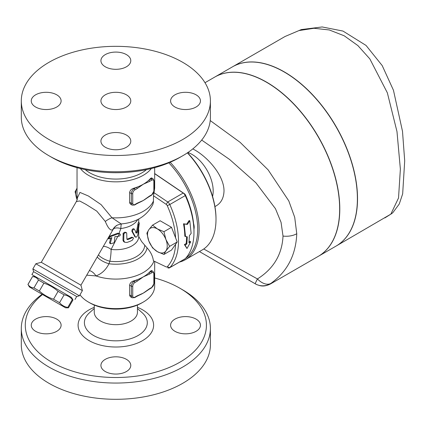 <?xml version="1.0" encoding="UTF-8"?>
<svg xmlns="http://www.w3.org/2000/svg" width="426" height="426" viewBox="0 0 426 426"><rect width="100%" height="100%" fill="white"/><g stroke="black" fill="none" stroke-linecap="round" stroke-linejoin="round"><path stroke-width="0.64" d="M126.41 371.531A14.931 8.621 180 0 1 110.142 373.4A14.931 8.621 180 0 1 100.925 365.439A14.931 8.621 180 0 1 105.297 359.342A14.931 8.621 180 0 1 121.564 357.473A14.931 8.621 180 0 1 130.782 365.439A14.931 8.621 180 0 1 126.41 371.531M35.624 331.311A14.931 8.621 180 0 1 31.252 325.214A14.931 8.621 180 0 1 40.47 317.253A14.931 8.621 180 0 1 56.738 319.117A14.931 8.621 180 0 1 61.11 325.214A14.931 8.621 180 0 1 51.897 333.18A14.931 8.621 180 0 1 35.624 331.311M42.536 294.515A90.573 52.291 0 0 0 51.807 362.191A90.573 52.291 0 0 0 179.9 362.191A90.573 52.291 0 0 0 179.9 288.237A90.573 52.291 0 0 0 154.67 277.97M196.082 319.117A14.931 8.621 180 0 1 200.454 325.214A14.931 8.621 180 0 1 191.237 333.18A14.931 8.621 180 0 1 174.969 331.311A14.931 8.621 180 0 1 170.597 325.214A14.931 8.621 180 0 1 179.809 317.253A14.931 8.621 180 0 1 196.082 319.117M94.258 305.053L94.258 312.21A21.598 12.471 0 0 0 100.584 321.028A21.598 12.471 0 0 0 124.115 323.733A21.598 12.471 0 0 0 137.449 312.21L137.449 305.053M179.9 288.237L182.711 289.866A94.556 54.592 180 0 1 210.407 328.467A94.556 54.592 180 0 1 152.034 378.9A94.556 54.592 180 0 1 48.995 367.068A94.556 54.592 180 0 1 21.3 328.462A94.556 54.592 180 0 1 42.131 294.281M21.3 328.467L21.3 344.719A94.556 54.592 0 0 0 48.995 383.32A94.556 54.592 0 0 0 152.034 395.152A94.556 54.592 0 0 0 210.407 344.725L210.407 328.467M88.406 302.055L89.811 302.865A36.828 21.263 0 0 0 141.895 302.865L143.301 302.055A38.819 22.413 180 0 1 88.406 302.055A38.819 22.413 180 0 1 79.997 294.787M126.41 147.236A14.931 8.621 180 0 1 110.142 149.105A14.931 8.621 180 0 1 100.925 141.144A14.931 8.621 180 0 1 105.297 135.047A14.931 8.621 180 0 1 121.564 133.178A14.931 8.621 180 0 1 130.782 141.144A14.931 8.621 180 0 1 126.41 147.236M35.624 107.017A14.931 8.621 180 0 1 31.252 100.919A14.931 8.621 180 0 1 40.47 92.953A14.931 8.621 180 0 1 56.738 94.822A14.931 8.621 180 0 1 61.11 100.919A14.931 8.621 180 0 1 51.897 108.88A14.931 8.621 180 0 1 35.624 107.017M105.297 54.603A14.931 8.621 180 0 1 121.564 52.733A14.931 8.621 180 0 1 130.782 60.694A14.931 8.621 180 0 1 126.41 66.791A14.931 8.621 180 0 1 110.142 68.661A14.931 8.621 180 0 1 100.925 60.694A14.931 8.621 180 0 1 105.297 54.603M51.807 157.396L48.995 155.772L51.807 157.396A90.573 52.291 0 0 0 179.9 157.396L182.711 155.772A94.556 54.592 180 0 1 48.995 155.772L48.995 155.772A94.556 54.592 180 0 1 21.3 117.171L21.3 100.919A94.556 54.592 0 0 0 48.995 139.52A94.556 54.592 0 0 0 152.039 151.352A94.556 54.592 0 0 0 210.407 100.919A94.556 54.592 0 0 0 115.856 46.328A94.556 54.592 0 0 0 21.3 100.919M196.082 94.822A14.931 8.621 180 0 1 200.454 100.919A14.931 8.621 180 0 1 191.237 108.88A14.931 8.621 180 0 1 174.969 107.017A14.931 8.621 180 0 1 170.597 100.919A14.931 8.621 180 0 1 179.809 92.959A14.931 8.621 180 0 1 196.082 94.822M187.392 152.87A66.685 38.5 60 0 1 216.003 219.449A66.685 38.5 60 0 1 202.19 249.971L185.299 259.727A66.685 38.5 -120 0 0 170.171 162.269M179.463 262.081A66.685 38.5 -120 0 0 185.299 259.727M168.802 162.849A65.689 37.925 60 0 1 185.56 258.348M154.67 173.696L183.207 193.053A3.983 2.3 60 0 1 185.257 195.593A66.685 38.5 60 0 1 193.974 232.165A66.685 38.5 60 0 1 185.257 258.673A3.983 2.3 60 0 1 184.953 258.912L169.468 267.847A3.983 2.3 -120 0 0 169.777 267.608A66.685 38.5 -120 0 0 169.777 204.533A3.983 2.3 -120 0 0 167.727 201.993L153.999 192.685L154.67 188.212L154.67 167.668M193.974 232.165L193.974 230.541A64.693 37.35 -120 0 0 185.518 195.06A1.992 1.15 -120 0 0 184.495 193.793L154.67 173.558M193.601 223.586A9.952 5.746 60 0 1 193.958 229.087M210.407 100.919L210.407 117.171A94.556 54.592 180 0 1 182.711 155.772M105.297 107.017A14.931 8.621 0 0 0 121.564 108.88A14.931 8.621 0 0 0 130.782 100.919A14.931 8.621 0 0 0 115.856 92.298A14.931 8.621 0 0 0 100.925 100.919A14.931 8.621 0 0 0 105.297 107.017M146.448 169.644A36.828 21.263 180 0 1 85.259 169.644M185.518 236.654L184.17 223.996L187.349 224.438L189.799 220.748L191.146 233.405L189.4 235.615L188.963 242.825L190.72 241.808L186.987 248.512L185.092 245.062L186.849 244.045L187.286 236.835L184.815 236.265A66.685 38.5 -120 0 0 183.484 223.794L184.17 223.996M186.987 248.512L184.394 244.545L186.151 243.534A66.685 38.5 -120 0 0 186.583 236.765M186.151 243.534L186.849 244.045M184.394 244.545L185.092 245.062M189.075 241.846L190.023 241.297L190.72 241.808M183.484 223.794L186.657 224.204L189.117 220.546L189.799 220.748M186.657 224.204L187.349 224.438M118.156 236.308A23.888 13.792 0 0 0 118.481 236.286L119.584 235.983L120.436 234.886L119.94 233.991L118.513 233.704L110.403 236.664C108.854 238.368 108.539 239.055 109.471 238.725L111.836 237.57L110.355 243.054L110.696 243.789L114.253 242.703L114.866 236.718L118.156 236.308L119.253 233.73M110.403 236.664L109.631 236.217L108.119 238.48L108.896 238.933L109.471 238.725M109.631 236.217L117.682 233.224L118.998 233.448L120.883 228.533A11.944 5.25 28.6 0 0 113.178 229.294L111.34 232.532M110.696 243.789L109.849 243.299L109.541 242.58L110.84 237.985M123.758 240.631L124.717 242.261L126.9 242.447A23.888 13.792 0 0 0 132.316 240.211L133.434 238.32L133.141 237.548L132.316 237.612A23.888 13.792 180 0 1 127.805 239.556L127.166 239.524L126.9 239.034L126.698 232.915L125.42 232.617L123.907 233.72L123.758 240.631L122.97 240.179L123.194 233.155L124.951 232.138L126.426 232.697M124.717 242.261L123.529 241.505L122.97 240.179M126.916 239.178L127.076 239.135A22.892 13.217 0 0 0 131.613 237.202L133.114 237.532M134.499 229.326C133.279 229.012 132.64 229.8 132.577 231.696L135.585 237.16L136.661 236.973L137.71 235.28L139.334 222.92L138.754 224.156L137.268 232.234L136.379 233.182L134.499 229.326L133.599 228.709M135.654 232.761L136.522 231.808L138.125 223.064L138.461 222.415L139.329 222.915M134.941 236.792L131.874 231.291C131.938 229.396 132.577 228.602 133.791 228.922M86.728 275.164L95.983 275.926C101.628 273.843 105.957 269.791 108.96 263.774L109.871 261.245A11.944 2.023 97 0 0 111.111 249.428A11.944 6.715 45.7 0 0 103.316 246.436M163.946 254.444L157.375 251.67L152.567 247.873L148.844 241.052A13.936 8.046 -120 0 0 157.375 251.67A13.936 8.046 -120 0 0 165.911 250.903L163.946 254.444L171.513 250.078L175.592 244.274A64.693 37.35 60 0 1 167.221 266.82A1.992 1.15 60 0 1 166.193 266.905L153.424 260.824C152.737 256.069 150.618 251.755 147.055 247.879L141.629 241.585L138.743 236.505A22.892 13.217 180 0 1 111.111 249.428L117.81 236.329M148.844 229.678A13.936 8.046 -120 0 0 148.844 241.052L146.879 233.214L148.844 229.678L152.567 225.12L157.375 228.911A13.936 8.046 -120 0 0 148.844 229.678M169.633 246.35L165.911 250.903A13.936 8.046 -120 0 0 165.911 239.529L169.633 246.35L177.2 241.984L171.513 227.324L163.946 231.691L165.911 239.529A13.936 8.046 -120 0 0 157.375 228.911L163.946 231.691M175.592 244.274L177.2 241.984M152.567 225.12L160.133 220.753L171.513 227.324M111.356 232.511L80.935 285.196L41.285 262.304L76.355 201.562L79.63 200.96L85.935 204.326L96.766 211.12L105.297 221.461C108.082 228.198 110.552 230.945 112.725 229.705A11.944 11.555 -117.9 0 1 117.374 225.066L121.144 223.932C136.16 222.633 146.736 216.12 152.875 204.4L153.429 202.126L153.493 195.736L166.193 204.358A1.992 1.15 60 0 1 167.221 205.625A64.693 37.35 60 0 1 175.592 237.836M77.037 188.26A13.936 8.046 -120 0 0 77.058 199.608L75.093 191.769L77.058 188.228M133.524 280.968L134.153 281.33A3.983 2.3 120 0 0 131.336 286.208L131.336 295.958A3.983 2.3 120 0 0 132.161 297.779L130.713 296.943L129.834 295.958L129.626 295.053L129.626 285.218C129.946 283.168 131.245 281.751 133.524 280.968A38.819 22.413 0 0 0 136.421 280.02L134.153 281.33A0.996 0.575 60 0 1 134.856 282.55L137.124 281.24A0.996 0.575 -120 0 0 136.421 280.02A38.819 22.413 0 0 0 143.301 276.863A38.819 22.413 0 0 0 148.775 272.89A0.996 0.575 60 0 1 149.478 274.11L151.747 272.8A0.996 0.575 -120 0 0 151.044 271.58L148.775 272.89A38.819 22.413 0 0 0 150.415 271.218L151.432 270.537L153.035 271.383A3.983 2.3 120 0 0 151.044 271.58L150.415 271.218M134.856 297.178A0.996 0.575 -120 0 1 134.648 297.63L136.922 296.32A0.996 0.575 -120 0 0 137.124 295.868L134.856 297.178A2.987 1.725 -60 0 1 132.742 295.958L132.742 286.208A2.987 1.725 -60 0 1 134.856 282.55M137.124 281.24L143.301 276.863L149.478 274.11M151.747 272.8A2.987 1.725 -60 0 1 153.855 274.014L153.855 283.769A2.987 1.725 -60 0 1 151.747 287.428L149.478 288.737A0.996 0.575 60 0 1 149.27 289.19L146.246 291.208A38.819 22.413 180 0 1 143.301 293.115A38.819 22.413 180 0 1 139.43 295.069L136.922 296.32M149.478 288.737L143.301 293.115L137.124 295.868M134.856 189.905A0.996 0.575 -120 0 0 134.153 188.686A3.983 2.3 120 0 0 131.336 193.564A0.996 0.575 0 0 0 132.742 193.564A2.987 1.725 -60 0 1 134.856 189.905L137.124 188.596A0.996 0.575 -120 0 0 136.421 187.376A38.819 22.413 0 0 0 143.301 184.218A38.819 22.413 0 0 0 148.775 180.246A0.996 0.575 60 0 1 149.478 181.465L151.747 180.155A0.996 0.575 -120 0 0 151.044 178.936L148.775 180.246A38.819 22.413 0 0 0 150.415 178.574L151.432 177.892L153.035 178.739A3.983 2.3 120 0 0 151.044 178.936L150.415 178.574M134.856 204.533A0.996 0.575 -120 0 1 134.648 204.991L136.922 203.681A0.996 0.575 -120 0 0 136.922 203.676A0.996 0.575 -120 0 0 137.124 203.223L134.856 204.533A2.987 1.725 -60 0 1 132.742 203.314L132.742 193.564M149.27 196.546L151.539 195.236A0.996 0.575 -120 0 0 151.747 194.783L149.478 196.093A0.996 0.575 60 0 1 149.27 196.546L146.246 198.564A38.819 22.413 180 0 1 143.301 200.47A38.819 22.413 180 0 1 139.435 202.425L136.922 203.676M149.478 196.093L143.301 200.47L137.124 203.223M129.626 192.573L131.336 193.564L131.336 203.314A3.983 2.3 120 0 0 132.161 205.135L130.713 204.299L129.834 203.314L129.626 202.409L129.626 192.573C129.946 190.523 131.245 189.107 133.524 188.324A38.819 22.413 0 0 0 136.421 187.376L134.153 188.686L133.524 188.324M29.373 286.916L27.994 284.462C29.399 286.607 31.386 287.752 33.952 287.901L39.362 291.027C43.516 294.755 48.239 297.481 53.548 299.212L59.565 302.689C61.733 305.272 64.47 306.853 67.787 307.434L68.453 307.817L65.577 307.817L29.373 286.916L65.577 307.817M33.59 271.65L32.861 268.934L79.406 295.804L76.691 296.533L33.59 271.65L31.897 274.584L71.547 297.476L72.984 299.963L72.324 299.579C70.162 296.997 67.42 295.415 64.102 294.835L58.08 291.357C53.932 287.63 49.203 284.898 43.899 283.168L38.484 280.047C37.078 277.896 35.092 276.751 32.525 276.602L27.94 284.43M32.525 276.602L27.994 284.462M38.484 280.047L33.952 287.901M121.144 223.932L111.969 217.761L101.1 204.624L88.4 195.997L79.95 192.414L77.218 198.324L77.037 195.465A38.819 22.413 180 0 0 77.234 197.707A11.944 10.533 5.5 0 1 77.255 199.336M212.579 196.45A29.857 17.237 -120 0 0 192.073 154.436A29.857 17.237 -120 0 0 187.919 152.513M392.894 212.611L399.268 203.995L402.666 193.857L404.7 160.842L402.501 131.32L393.464 90.269L382.213 65.599L366.04 45.433L342.989 31.071L322.157 26.955L301.32 29.575L285.042 36.498L298.988 30.571L313.973 28.281L329.309 29.964L344.229 35.805L357.909 45.603L369.832 58.884L387.351 92.815L396.984 131.591L400.371 169.122L398.523 197.989L390.85 214.134A14.931 14.085 -132.2 0 0 392.894 212.611L392.894 212.611A14.931 14.931 0 0 1 391.1 214.006L391.1 214.006A14.931 4.489 -123.5 0 1 390.85 214.134L336.093 246.068A103.513 59.762 60 0 0 351.961 163.121A103.513 59.762 60 0 0 284.339 71.909A103.513 59.762 60 0 0 232.58 66.781M318.286 256.351A103.513 59.762 -120 0 0 318.36 256.308A103.513 59.762 -120 0 0 334.224 173.361A103.513 59.762 -120 0 0 266.601 82.149A103.513 59.762 -120 0 0 214.848 77.021A103.513 59.762 -120 0 0 214.779 77.063M318.36 256.308L335.954 246.148A103.513 59.762 -120 0 0 351.823 163.206A103.513 59.762 -120 0 0 284.201 71.989A103.513 59.762 -120 0 0 232.442 66.861L214.848 77.021M270.435 283.977L270.755 283.476A14.931 14.894 120 0 1 255.296 283.822L199.427 251.569L255.296 283.822A14.931 0.767 -60 0 1 257.437 278.945L203.75 248.986M210.226 120.563L240.131 142.348L268.092 169.82L288.801 200.923L294.707 217.313L296.768 233.725C295.884 255.169 287.209 271.751 270.755 283.476A14.931 9.25 -125.1 0 1 257.437 278.945C273.577 268.763 282.103 254.466 283.018 236.057L281.059 222.351L275.473 208.713L255.888 182.781L229.609 159.473L201.69 140.063M204.991 82.713L214.709 77.101A103.513 59.762 60 0 1 266.463 82.229A103.513 59.762 60 0 1 334.085 173.446A103.513 59.762 60 0 1 318.217 256.388L270.462 283.961C266.559 285.926 262.996 286.474 259.78 285.606C254.892 283.977 257.98 285.266 249.966 280.745M216.003 219.449L216.003 218.634A65.689 37.925 -120 0 0 187.552 152.764M192.802 148.892L194.677 149.92C207.76 157.258 224.113 175.427 224.012 191.002C223.725 198.527 220.695 203.713 214.933 206.567M112.725 229.705L113.178 229.294A11.944 11.768 -132.6 0 1 115.414 226.472L117.374 225.066M166.193 266.905L153.424 260.824M105.297 221.461A11.944 5.714 149.2 0 1 111.969 217.761A38.819 22.413 180 0 0 153.493 200.944M76.355 201.562L77.234 199.538A11.944 10.533 5.5 0 0 77.239 199.512M144.707 245.349A28.861 16.662 180 0 1 109.871 261.245A11.944 4.441 20.8 0 1 98.433 254.897M147.055 247.879A31.354 18.1 180 0 1 108.96 263.774A11.944 4.382 21.8 0 1 97.261 256.921M153.887 261.154A38.819 22.413 180 0 1 95.983 275.926A11.944 8.163 68.8 0 0 89.385 270.563M32.861 268.934L35.848 263.763L45.683 269.44L82.394 290.633L79.406 295.804M153.493 195.736L153.999 192.685M80.386 168.536A38.819 22.413 0 0 0 115.856 181.843A38.819 22.413 0 0 0 151.321 168.536M154.67 261.564L154.67 286.208A38.819 22.413 180 0 1 143.301 302.055M167.727 267.784A3.983 2.3 -120 0 0 169.468 267.847M31.897 274.584L71.547 297.476M72.324 299.579L67.787 307.434M64.102 294.835L59.565 302.689M58.08 291.357L53.548 299.212M43.899 283.168L39.362 291.027M94.258 307.332A37.765 21.801 0 0 0 89.151 340.63A37.765 21.801 0 0 0 144.803 339.213A37.765 21.801 0 0 0 137.449 307.332M137.449 308.525L142.252 312.806A31.449 18.158 180 0 1 135.617 336.801A31.449 18.158 180 0 1 93.614 335.512A31.449 18.158 180 0 1 89.46 312.801M166.193 204.358L167.727 201.993L183.207 193.053L184.495 193.793M118.513 233.704L117.682 233.224M110.355 243.054L109.541 242.58M123.758 234.295L122.97 233.842M132.316 237.612L131.613 237.202M127.805 239.556L127.076 239.135M137.268 232.234L136.522 231.808M138.594 224.928L137.8 224.47M135.282 236.787L134.568 236.377M132.577 231.696L131.874 231.291M129.626 285.218L131.336 286.208A0.996 0.575 0 0 0 132.742 286.208M129.626 294.968L131.336 295.958A0.996 0.575 0 0 0 132.742 295.958M153.855 274.014A0.996 0.575 0 0 0 154.148 273.609L153.035 271.383M153.855 283.769A0.996 0.575 0 0 0 154.148 283.359L154.148 273.609M151.747 287.428A0.996 0.575 60 0 1 151.539 287.88L154.148 283.359M129.626 202.323L131.336 203.314A0.996 0.575 0 0 0 132.742 203.314M137.124 188.596L143.301 184.218L149.478 181.465M151.747 180.155A2.987 1.725 -60 0 1 153.855 181.375A0.996 0.575 0 0 0 154.148 180.965L153.035 178.739M153.855 181.375L153.855 191.125A0.996 0.575 0 0 0 154.148 190.72L154.148 180.965M153.855 191.125A2.987 1.725 -60 0 1 151.747 194.783M296.768 233.725A14.931 8.616 180 0 1 283.018 236.057M185.257 258.673L169.777 267.608L167.221 266.82M167.221 205.625L169.777 204.533L185.257 195.593L185.518 195.06M137.784 219.433A22.892 13.217 180 0 1 120.883 228.533A11.944 2.141 82.6 0 1 121.463 223.906M89.455 312.806L94.258 308.525M119.876 233.954L119.008 233.448M135.633 237.191L134.914 236.776M134.648 297.63L132.161 297.779M151.539 287.88L149.27 289.19M134.648 204.991L132.161 205.135M151.539 195.236L154.148 190.72M35.347 276.575L32.472 276.575M391.079 214.017L384.838 217.92M285.037 36.498L232.585 66.781M138.706 236.409L138.743 229.811M138.743 218.948L138.743 222.58M77.234 199.538L77.218 198.324M41.285 262.304L35.848 263.763M80.935 285.196L82.394 290.633M77.037 167.668L77.037 195.465M76.691 296.533L74.997 299.467M72.984 299.963L68.453 307.817"/></g></svg>
